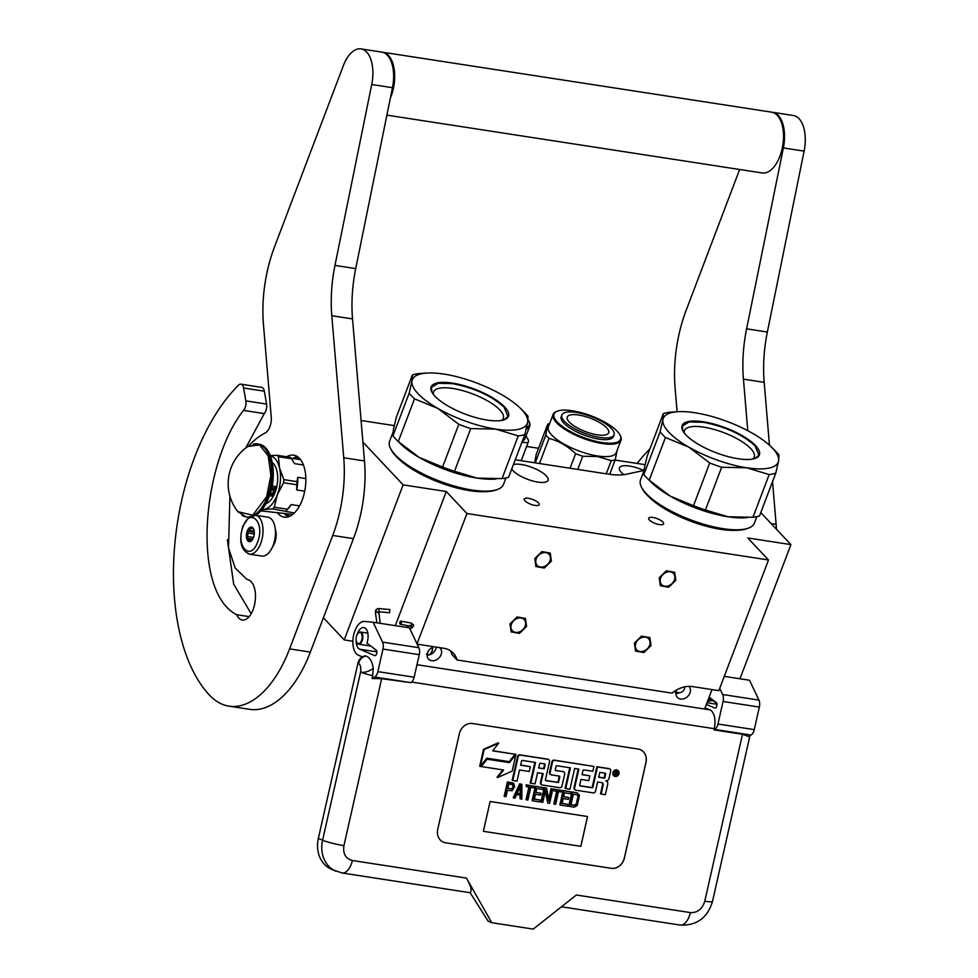 <?xml version="1.0" encoding="UTF-8"?>
<svg xmlns="http://www.w3.org/2000/svg" width="978" height="978" viewBox="0 0 978 978"><rect width="100%" height="100%" fill="white"/><g stroke="black" fill="none" stroke-linecap="round" stroke-linejoin="round"><path stroke-width="1.47" d="M675.945 693.488A7.995 6.308 136.8 0 0 679.502 692.754C682.864 692.094 684.649 690.089 684.845 686.752M675.285 692.473L679.502 692.754M427.093 655.138A7.995 6.308 136.8 0 0 436.261 647.106M426.432 654.135L428.23 654.343M362.899 442.08L403.132 484.868L344.232 639.918L323.388 617.766M760.798 512.57L790.921 544.612L747.791 537.973L768.488 559.978L466.958 513.523L446.261 491.506L403.132 484.868M623.952 474.66A19.682 6.345 -159.2 0 1 621.262 472.313A19.682 6.345 -159.2 0 1 619.441 467.875A19.682 6.345 -159.2 0 1 643.976 470.565A49.218 15.856 20.8 0 0 641.617 470.956L625.908 474.318A49.218 15.856 -159.2 0 1 607.949 474.073L519.22 460.406A49.218 15.856 -159.2 0 1 515.259 459.709M361.078 420.503L394.244 425.613M735.603 530.32A57.213 18.435 -159.2 0 1 720.688 529.318A57.213 18.435 -159.2 0 1 649.82 497.741M652.766 517.448A7.995 2.579 20.8 0 0 648.659 518.181A7.995 2.579 20.8 0 0 651.788 521.8A7.995 2.579 20.8 0 0 659.502 524.599A7.995 2.579 20.8 0 0 663.61 523.866A7.995 2.579 20.8 0 0 660.48 520.247A7.995 2.579 20.8 0 0 652.766 517.448M528.34 498.279A7.995 2.579 20.8 0 0 524.232 499.012A7.995 2.579 20.8 0 0 527.362 502.631A7.995 2.579 20.8 0 0 535.076 505.43A7.995 2.579 20.8 0 0 539.184 504.697A7.995 2.579 20.8 0 0 536.054 501.078A7.995 2.579 20.8 0 0 528.34 498.279M513.389 464.636A19.682 6.345 -159.2 0 1 530.003 466.677A19.682 6.345 -159.2 0 1 546.286 475.87A19.682 6.345 -159.2 0 1 548.096 480.296A19.682 6.345 -159.2 0 1 532.839 481.005A19.682 6.345 -159.2 0 1 513.108 470.748A19.682 6.345 -159.2 0 1 511.738 468.975M484.672 491.665A57.213 18.435 -159.2 0 1 469.758 490.663A57.213 18.435 -159.2 0 1 398.902 459.085M352.875 641.25L344.232 639.918M446.261 491.506L395.308 625.663M466.958 513.523L417.007 643.842M645.443 637.143A8.117 6.406 136.8 0 0 636.874 641.36A8.117 6.406 136.8 0 0 636.788 649.893A8.117 6.406 136.8 0 0 639.979 651.519A8.117 6.406 136.8 0 0 648.548 647.314A8.117 6.406 136.8 0 0 648.622 638.768A8.117 6.406 136.8 0 0 645.443 637.143M670.26 571.812A8.117 6.406 136.8 0 0 661.69 576.03A8.117 6.406 136.8 0 0 661.617 584.563A8.117 6.406 136.8 0 0 664.795 586.189A8.117 6.406 136.8 0 0 673.365 581.971A8.117 6.406 136.8 0 0 673.439 573.438A8.117 6.406 136.8 0 0 670.26 571.812M521.017 617.974A8.117 6.406 136.8 0 0 512.448 622.191A8.117 6.406 136.8 0 0 512.362 630.724A8.117 6.406 136.8 0 0 515.553 632.35A8.117 6.406 136.8 0 0 524.122 628.133A8.117 6.406 136.8 0 0 524.196 619.6A8.117 6.406 136.8 0 0 521.017 617.974M545.834 552.643A8.117 6.406 136.8 0 0 537.264 556.861A8.117 6.406 136.8 0 0 537.191 565.394A8.117 6.406 136.8 0 0 540.369 567.02A8.117 6.406 136.8 0 0 548.939 562.802A8.117 6.406 136.8 0 0 549.013 554.269A8.117 6.406 136.8 0 0 545.834 552.643M768.488 559.978L718.854 690.639L692.51 686.58A24.609 19.426 136.8 0 0 672.143 693.133L457.081 659.991A24.609 19.426 136.8 0 0 453.315 653.157A24.609 19.426 136.8 0 0 443.657 648.243L417.325 644.184M711.984 689.588L704.6 709.026M790.921 544.612L739.967 678.769M688.903 686.36A7.995 6.308 -43.2 0 1 689.025 686.495A7.995 6.308 -43.2 0 1 688.952 694.906A7.995 6.308 -43.2 0 1 680.517 699.05A7.995 6.308 -43.2 0 1 677.375 697.448A7.995 6.308 -43.2 0 1 677.008 689.759M434.012 646.751A7.995 6.308 136.8 0 0 427.789 652.143A7.995 6.308 136.8 0 0 428.523 659.111A7.995 6.308 136.8 0 0 431.665 660.712A7.995 6.308 136.8 0 0 440.1 656.556A7.995 6.308 136.8 0 0 440.173 648.145A7.995 6.308 136.8 0 0 439.587 647.619M457.081 659.991L451.909 654.49A24.609 19.426 136.8 0 0 450.393 650.737M645.077 464.684L615.113 460.063M538.56 448.279L526.629 446.433M526.58 626.446L519.44 633.389L511.115 631.91L509.99 623.891L517.13 616.935L525.455 618.426L526.58 626.446M534.807 558.548L541.946 551.604L550.272 553.083L551.396 561.103L544.257 568.059L535.932 566.568L534.807 558.548M651.006 645.614L643.866 652.558L635.541 651.079L634.416 643.059L641.556 636.103L649.881 637.595L651.006 645.614M659.233 577.729L666.373 570.773L674.698 572.264L675.822 580.284L668.683 587.228L660.358 585.749L659.233 577.729M273.596 544.123A12.298 6.43 98.8 0 0 274.17 542.753A12.298 6.43 -81.2 0 0 275.454 532.069M273.131 545.418A19.682 10.281 98.8 0 1 261.859 556.066L249.414 554.147A19.682 10.281 98.8 0 0 260.686 543.499A19.682 10.281 98.8 0 0 255.613 515.272L267.85 517.154A19.682 10.281 -81.2 0 1 273.131 545.418M257.581 542.081C250.564 562.216 235.172 545.858 243.094 526.665C250.111 506.531 265.503 522.888 257.581 542.081M247.238 531.066A7.384 3.863 98.8 0 1 253.559 528.964A7.384 3.863 98.8 0 1 253.436 537.68A7.384 3.863 98.8 0 1 251.786 540.504A7.384 3.863 98.8 0 1 247.141 539.832A7.384 3.863 98.8 0 1 247.238 531.066M253.754 529.428A6.394 3.337 -81.2 0 0 252.495 528.267L251.15 527.374L250.845 528.438A6.394 3.337 -81.2 0 0 249.084 530.345L254.182 531.14M252.104 540.113A6.394 3.337 98.8 0 1 251.493 540.553L250.001 541.445L249.842 540.736A6.394 3.337 98.8 0 1 248.363 539.159L247.006 538.267L247.752 536.58A6.394 3.337 98.8 0 1 248.033 533.096L247.581 531.237L249.084 530.345M247.581 531.237L254.292 532.264M250.845 528.438L253.302 528.817M249.842 540.736L250.955 540.907M248.363 539.159L252.361 539.77M247.752 536.58L253.522 537.472M248.033 533.096L254.256 534.061M247.006 538.267L252.752 539.147M401.53 622.142C400.723 620.614 400.1 620.993 399.672 623.279C400.479 624.808 401.09 624.429 401.53 622.142L400.894 621.14L411.273 623.059L413.755 625.211L412.471 627.436L409.953 628.988M399.672 623.279L400.308 624.282L410.992 626.299L410.564 625.529M374.721 649.037L376.701 650.993M371.249 646.409L375.772 649.832M389.599 612.741L389.892 609.563L379.085 608.573A4.328 3.313 -124.4 0 0 378.755 608.548L379.146 608.573M416.983 664.71L709.894 709.845L705.016 707.938M709.894 709.845A15.99 8.362 98.8 0 1 714.258 728.696L713.989 729.881L714.747 729.454A7.384 3.863 -81.2 0 0 717.962 724.026L754.258 729.625A7.384 3.863 98.8 0 1 751.043 735.04L748.463 736.495L742.498 734.27L704.771 901.227C702.29 909.1 697.497 912.877 690.395 912.596L576.335 895.017L533.23 929.1L491.751 922.706L466.433 878.085L352.373 860.506A15.99 8.362 -81.2 0 1 342.068 872.975L331.676 869.418A29.536 24.963 -67 0 1 318.351 838.403L322.581 840.212L360.589 672.057C361.175 667.815 360.503 664.918 358.571 663.365C359.782 659.148 362.3 656.727 366.127 656.091L365.515 655.835A8.619 7.274 -67 0 0 357.972 663.108L318.351 838.403M366.127 656.091C369.953 657.558 372.337 661.69 373.254 668.512C368.156 671.788 363.938 672.974 360.589 672.057A15.99 1.797 12.7 0 0 372.716 675.676L372.08 678.512L374.647 677.045A7.384 3.863 -81.2 0 0 377.863 671.629L382.96 649.074A7.384 3.863 -81.2 0 0 382.545 642.106L373.107 622.24L364.488 621.433A17.225 8.998 -81.2 0 0 353.388 636.262A17.225 8.998 -81.2 0 0 358.364 655.187L362.361 656.886M382.545 642.106L418.841 647.705L409.403 627.839L373.107 622.24M418.841 647.705A7.384 3.863 98.8 0 1 419.256 654.673L414.159 677.216A7.384 3.863 98.8 0 1 410.943 682.644L381.664 678.683L372.08 678.512M709.123 697.131L716.263 702.522A2.702 1.418 98.8 0 1 716.825 705.603L716.74 705.957A2.702 1.418 98.8 0 1 715.004 708.06A2.702 1.418 98.8 0 1 714.82 708.011L706.36 704.417M717.962 724.026L723.06 701.483A7.384 3.863 -81.2 0 0 722.644 694.514L719.722 688.353M722.644 694.514L758.94 700.101L749.503 680.236L724.282 676.348M758.94 700.101A7.384 3.863 98.8 0 1 759.356 707.07L754.258 729.625M357.056 634.783A11.076 5.782 98.8 0 1 363.828 627.546A11.076 5.782 98.8 0 1 366.909 643.133L376.163 650.125A2.702 1.418 98.8 0 1 376.726 653.206L376.64 653.548A2.702 1.418 98.8 0 1 374.904 655.663A2.702 1.418 98.8 0 1 374.721 655.615L359.708 649.221A11.076 5.782 98.8 0 1 356.175 640.492M372.716 675.676L373.254 668.512M742.498 734.27L713.989 729.881M437.765 829.246A12.298 10.403 113 0 0 443.315 842.156A12.298 10.403 113 0 0 445.442 842.767L611.336 868.33A12.298 10.403 113 0 0 624.404 857.999L645.969 762.595A12.298 10.403 113 0 0 640.419 749.674A12.298 10.403 113 0 0 638.292 749.075L472.398 723.512A12.298 10.403 113 0 0 459.33 733.842L437.765 829.246M491.751 922.706L488.12 921.166L470.088 892.621C472.252 890.934 471.029 886.092 466.433 878.085M443.291 842.144A12.298 10.403 113 0 0 445.381 842.743L611.287 868.305A12.298 10.403 113 0 0 624.343 857.975L645.908 762.571A12.298 10.403 113 0 0 640.382 749.661M617.155 770.016A3.399 2.873 113 0 0 614.196 776.116A3.399 2.873 113 0 0 614.514 776.226M609.416 768.806A2.115 1.785 113 0 0 608.768 768.549L596.861 766.715L592.313 786.838L592.912 787.094A0.782 0.66 -67 0 1 592.081 787.755L580.174 785.921A0.782 0.66 -67 0 1 579.685 785.065L580.956 779.429L588.756 780.627L589.832 775.86L582.032 774.662L582.961 770.554A0.782 0.66 -67 0 1 583.793 769.894L592.839 771.287L593.939 766.422L554.746 760.383A2.115 1.785 113 0 0 552.497 762.168L550.149 772.559A2.115 1.785 113 0 0 551.47 774.882L559.269 776.092A0.782 0.66 -67 0 1 559.758 776.96L558.658 781.825A0.782 0.66 -67 0 1 557.815 782.486L545.92 780.652A0.782 0.66 -67 0 1 545.431 779.784L549.514 761.703A2.115 1.785 113 0 0 548.193 759.38L520.382 755.089A2.115 1.785 113 0 0 518.132 756.862L512.802 780.481L517.032 781.129L519.55 769.967L529.257 771.471L530.333 766.691L520.626 765.199L521.555 761.092A0.782 0.66 -67 0 1 522.399 760.432L535.516 762.461L530.822 783.256L535.052 783.904L537.57 772.742L543.132 773.598L541.066 782.718A2.115 1.785 113 0 0 542.387 785.041L559.771 787.718A2.115 1.785 113 0 0 562.02 785.945L564.685 774.111A2.115 1.785 113 0 0 563.377 771.789A2.115 1.785 113 0 0 562.766 771.532L555.406 770.395M601.91 782.657A2.115 1.785 113 0 1 602.57 784.723L600.516 793.83L605.345 794.735L607.705 784.344A3.154 2.665 113 0 0 606.287 781.031L605.969 780.909A3.154 2.665 113 0 0 605.92 780.896M578.218 769.038L574.025 787.632A2.115 1.785 113 0 0 575.296 789.943M569.758 767.73L565.101 788.378L569.929 789.283L574.636 768.488L578.866 769.136L574.624 787.889A2.115 1.785 113 0 0 575.944 790.212L593.328 792.889A2.115 1.785 113 0 0 595.565 791.116L597.631 781.997L601.861 782.657A2.115 1.785 -67 0 1 603.181 784.979L601.115 794.087M542.484 773.5L540.467 782.461A2.115 1.785 113 0 0 541.739 784.772M534.88 762.363L530.21 782.999L530.822 783.256M530.333 766.691L520.663 765.04M548.242 759.38A2.115 1.785 113 0 0 547.582 759.124L519.783 754.833A2.115 1.785 113 0 0 517.533 756.605L512.191 780.224L512.802 780.481M559.025 776.055A0.782 0.66 113 0 1 559.147 776.691L558.047 781.556A0.782 0.66 113 0 1 557.216 782.229L545.553 780.42M593.939 766.422L554.135 760.126A2.115 1.785 113 0 0 551.898 761.911L549.538 772.302A2.115 1.785 113 0 0 550.81 774.625M589.832 775.86L582.069 774.503M592.313 786.838A0.782 0.66 113 0 1 591.47 787.498L579.807 785.701M515.015 754.258L492.643 750.823L498.719 743.121L498.12 742.852L483.535 749.319L479.721 766.165L480.332 766.422L486.824 758.195L509.196 761.642L515.015 754.258L492.753 750.676M502.875 769.894L497.044 777.278L497.655 777.534L512.166 771.104L515.944 754.405L509.452 762.632L487.081 759.197L481.262 766.569L503.597 770.004L497.655 777.534M515.944 754.405L515.345 754.148L508.841 762.375L486.482 758.94L480.663 766.312L481.262 766.569M512.839 782.95L507.399 781.948L504.171 796.263L505.981 796.703L507.423 790.31L512.117 790.725L514.685 786.703L513.768 783.415L508.01 782.204L504.77 796.52M520.076 795.102L520.051 798.708L521.861 799.148L521.885 784.344L520.272 784.099L513.817 797.914L515.027 798.097L516.653 794.576L520.675 795.187L520.663 798.965M521.885 784.344L519.673 783.843L513.218 797.657L513.817 797.914M528.939 787.009L526.078 799.637L527.9 800.077L530.785 787.29L534 787.791L534.343 786.263L526.702 785.09L526.36 786.618L529.575 787.107L526.69 799.894M534.343 786.263L526.103 784.833L526.36 786.618M543.193 787.632L535.345 786.263L532.118 800.566L532.717 800.823L539.954 801.948L540.369 800.114L534.343 799.185L535.443 794.319L540.675 795.114L541.078 793.292L535.858 792.486L536.751 788.525L542.778 789.454L543.193 787.632L535.956 786.52L532.717 800.823M541.078 793.292L535.895 792.327M540.369 800.114L534.379 799.026M546.616 788.158L544.196 787.62L540.968 801.936L542.778 802.376L545.602 789.894L547.802 803.146L549.612 803.427L552.839 789.124L551.641 788.928L548.89 801.116L546.616 788.158L544.807 787.877L541.567 802.192M552.839 789.124L551.03 788.671L548.597 799.454M545.272 791.324L547.802 803.146M556.69 791.288L553.829 803.916L555.638 804.356L558.536 791.569L561.751 792.07L562.093 790.542L554.453 789.368L554.11 790.884L557.326 791.385L554.44 804.173M562.093 790.542L553.854 789.112L554.11 790.884M570.944 791.911L563.096 790.53L559.856 804.845L560.467 805.102L567.705 806.214L568.12 804.393L562.081 803.464L563.194 798.586L568.414 799.393L568.829 797.571L563.597 796.764L564.489 792.803L570.529 793.733L570.944 791.911L563.707 790.786L560.467 805.102M568.829 797.571L563.634 796.605M568.12 804.393L562.118 803.305M577.375 792.901L571.947 791.899L568.707 806.202L574.135 807.205L577.24 805.481L579.502 795.432L577.375 792.901L572.546 792.156L569.318 806.459M587.57 816.52L490.112 801.495L483.376 831.312L580.834 846.337L587.57 816.52M613.267 772.803A3.399 2.873 113 0 0 618.988 773.696A3.399 2.873 113 0 0 613.267 772.803M606.287 781.031A3.154 2.665 113 0 0 605.737 780.884A3.154 2.665 113 0 0 609.086 778.231L610.688 771.129A2.115 1.785 113 0 0 609.367 768.806L597.46 766.972L592.912 787.094M562.766 771.532L555.785 770.615A0.782 0.66 -67 0 1 555.284 769.747L556.042 766.41A0.782 0.66 -67 0 1 556.885 765.75L570.406 767.828L565.7 788.635M483.535 749.319L484.134 749.576L480.332 766.422M498.719 743.121L484.134 749.576M508.841 762.375L509.452 762.632M507.399 781.948L508.01 782.204M535.345 786.263L535.956 786.52M544.196 787.62L544.807 787.877M551.03 788.671L551.641 788.928M563.096 790.53L563.707 790.786M580.834 846.337L587.509 816.508M483.376 831.3L580.773 846.312M617.68 770.97L616.947 775.652L616.128 775.517L616.348 773.464L615.468 773.317L614.453 775.261L615.504 770.64L617.68 770.97M604.722 778.158L598.707 777.229L599.807 772.363L605.162 773.195A0.782 0.66 -67 0 1 605.651 774.05L604.722 778.158L598.744 777.07M544.208 768.83L538.646 767.975L539.575 763.879A0.782 0.66 -67 0 1 540.418 763.219L544.648 763.867A0.782 0.66 -67 0 1 545.137 764.735L544.208 768.83L538.682 767.816M507.839 788.488L508.866 783.916L513.23 784.906L512.325 788.867L507.839 788.488M520.748 793.94L517.13 793.378L520.797 785.444L520.748 793.94L517.203 793.231M576.959 794.723L578.353 796.825L576.775 803.83L574.551 805.383L570.932 804.821L573.34 794.173L576.959 794.723M617.008 773.182L616.397 772.926L617.289 770.909M616.947 775.652L616.58 773.011M615.798 773.243L614.942 773.072M604.123 777.901L605.04 773.794A0.782 0.66 113 0 0 604.917 773.158M543.609 768.574L544.526 764.478A0.782 0.66 113 0 0 544.404 763.83M512.362 784.454L513.23 784.906M512.619 784.649L513.487 785.578M512.888 785.322L513.487 786.52M512.875 786.263L513.279 787.437M512.668 787.18L512.875 788.317M512.264 788.06L512.325 788.867M511.726 788.61L511.054 788.818L511.653 789.075M511.054 788.818L507.875 788.329M520.186 786.777L520.149 793.684M576.739 794.686L577.692 795.151M577.093 794.894L578.157 795.86M577.558 795.603L578.353 796.825M577.754 796.569L578.279 798.085M577.68 797.828L576.641 802.388L577.252 802.645M576.641 802.388L576.775 803.83M576.164 803.574L576.164 804.686M575.565 804.429L574.819 804.943L575.431 805.2M574.819 804.943L573.952 805.126L574.551 805.383M573.952 805.126L570.969 804.662M616.274 771.41L615.358 771.263L615.675 772.437L616.788 772.608L616.898 771.666L615.883 771.508M712.986 700.052L712.082 699.368M712.925 700.004L708.818 698.133M711.825 699.184L707.999 700.077M716.752 703.243L715.676 702.082M716.837 703.524L711.128 698.647M715.505 701.947L708.378 699.099M713.317 700.297L707.485 701.446M710.969 698.536L707.583 701.189M358.241 633.108A5.66 2.958 -81.2 0 0 358.021 633.328A5.66 2.958 -81.2 0 0 356.664 642.179A5.66 2.958 -81.2 0 0 360.026 642.949A5.66 2.958 98.8 0 0 362.043 635.321A5.66 2.958 98.8 0 0 358.241 633.108M356.762 642.375A6.149 3.215 -81.2 0 0 356.86 642.595A6.149 3.215 -81.2 0 0 358.608 644.172A6.149 3.215 -81.2 0 0 360.515 643.438A6.149 3.215 98.8 0 0 362.862 636.812A6.149 3.215 98.8 0 0 360.479 632.008A6.149 3.215 98.8 0 0 358.584 632.754A6.149 3.215 -81.2 0 0 358.339 632.986A6.149 3.215 -81.2 0 0 358.18 633.169M432.533 647.314A6.149 3.215 98.8 0 1 430.43 653.94A6.149 3.215 98.8 0 1 430.198 654.172M432.679 647.24A5.66 2.958 98.8 0 1 430.748 653.585L430.43 653.94M520.418 408.303L524.281 412.117A67.678 21.809 20.8 0 1 525.651 413.523A67.678 21.809 20.8 0 1 528.059 416.322L527.643 422.264L524.844 434.501A67.678 21.809 -159.2 0 1 518.242 435.907L495.736 429.11A61.516 19.829 -159.2 0 0 527.643 422.264A61.516 19.829 20.8 0 0 521.653 409.574A61.516 19.829 20.8 0 0 520.418 408.303A61.516 19.829 20.8 0 0 501.775 394.757A61.516 19.829 20.8 0 0 443.988 374.085L443.89 374.073A61.516 19.829 20.8 0 0 427.508 373.021A61.516 19.829 20.8 0 0 411.97 380.919L412.398 374.977L396.163 417.679L393.364 429.917L392.948 435.858A67.678 21.809 20.8 0 0 395.369 438.657A67.678 21.809 20.8 0 0 396.726 440.063A67.678 21.809 20.8 0 0 398.278 441.543L419.232 457.435A61.516 19.829 -159.2 0 1 400.601 443.878L396.726 440.063M495.736 429.11L495.638 429.097A61.516 19.829 -159.2 0 1 437.851 408.425A61.516 19.829 20.8 0 1 411.97 380.919L409.171 393.144A67.678 21.809 20.8 0 0 411.591 395.943A67.678 21.809 20.8 0 0 414.513 398.828L398.278 441.543M390.662 448.694L391.371 450.076A59.67 19.23 20.8 0 0 395.858 456.127A59.67 19.23 -159.2 0 0 445.98 484.232A59.67 19.23 -159.2 0 0 496.286 489.917L497.729 489.367A60.905 19.633 -159.2 0 1 446.384 483.572A60.905 19.633 -159.2 0 1 395.234 454.88A60.905 19.633 20.8 0 1 390.662 448.694A60.905 19.633 20.8 0 1 389.623 441.164L392.997 432.276M505.956 477.961L503.499 484.416A60.905 19.633 -159.2 0 1 497.729 489.367M496.09 479.024L493.499 479.159A61.516 19.829 -159.2 0 1 477.117 478.108L477.019 478.095A61.516 19.829 -159.2 0 1 419.232 457.435L442.582 467.032A67.678 21.809 -159.2 0 0 454.501 471.298L477.019 478.095M424.256 373.193L418.987 373.559A67.678 21.809 20.8 0 0 412.398 374.977M524.844 434.501L508.609 477.215A67.678 21.809 -159.2 0 1 502.02 478.621L477.117 478.108M495.638 429.097L470.736 428.584L454.501 471.298M518.242 435.907L502.02 478.621M433.425 394.427A37.311 12.017 20.8 0 1 433.584 391.909A37.311 12.017 20.8 0 1 462.496 390.577A37.311 12.017 20.8 0 1 499.892 410.002A37.311 12.017 -159.2 0 1 503.328 418.413A37.311 12.017 -159.2 0 1 501.775 420.393M504.648 406.958A41.345 13.325 20.8 0 0 456.677 383.865A41.345 13.325 20.8 0 0 431.86 392.031A41.345 13.325 20.8 0 0 434.965 396.224A41.345 13.325 -159.2 0 0 469.684 415.699A41.345 13.325 -159.2 0 0 504.538 419.635A41.345 13.325 -159.2 0 0 504.648 406.958M470.736 428.584A67.678 21.809 -159.2 0 1 458.804 424.318L442.582 467.032M414.513 398.828L437.851 408.425L458.804 424.318M409.171 393.144L392.948 435.858M431.983 392.251L431.396 387.398L438.181 383.29L452.459 383.633C474.44 387.948 491.677 395.821 504.183 407.264L507.961 416.481L504.306 419.721M771.336 446.97L775.199 450.785A67.678 21.809 20.8 0 1 776.569 452.178A67.678 21.809 20.8 0 1 778.989 454.978L778.574 460.931L775.762 473.156A67.678 21.809 -159.2 0 1 769.173 474.574L746.654 467.777A61.516 19.829 -159.2 0 0 778.574 460.931A61.516 19.829 20.8 0 0 772.583 448.242A61.516 19.829 20.8 0 0 771.336 446.97A61.516 19.829 20.8 0 0 752.693 433.413A61.516 19.829 20.8 0 0 694.918 412.753L694.82 412.728A61.516 19.829 20.8 0 0 678.439 411.677A61.516 19.829 20.8 0 0 662.901 419.574L663.316 413.633L647.094 456.347L644.294 468.584L643.866 474.526A67.678 21.809 20.8 0 0 646.287 477.325A67.678 21.809 20.8 0 0 647.656 478.719A67.678 21.809 20.8 0 0 649.209 480.198L670.162 496.09A61.516 19.829 -159.2 0 1 651.519 482.533L647.656 478.719M746.654 467.777L746.556 467.765A61.516 19.829 -159.2 0 1 688.769 447.093A61.516 19.829 20.8 0 1 662.901 419.574L660.101 431.811A67.678 21.809 20.8 0 0 662.509 434.611A67.678 21.809 20.8 0 0 665.431 437.484L649.209 480.198M641.58 487.362L642.301 488.731A59.67 19.23 20.8 0 0 646.788 494.795A59.67 19.23 -159.2 0 0 696.898 522.9A59.67 19.23 -159.2 0 0 747.204 528.585L748.659 528.034A60.905 19.633 -159.2 0 1 697.314 522.228A60.905 19.633 -159.2 0 1 646.165 493.535A60.905 19.633 20.8 0 1 641.58 487.362A60.905 19.633 20.8 0 1 640.553 479.819L643.927 470.944M756.874 516.629L754.429 523.071A60.905 19.633 -159.2 0 1 748.659 528.034M747.009 517.692L744.417 517.827A61.516 19.829 -159.2 0 1 728.048 516.775L727.95 516.763A61.516 19.829 -159.2 0 1 670.162 496.09L693.5 505.699A67.678 21.809 -159.2 0 0 705.431 509.966L727.95 516.763M675.175 411.848L669.918 412.227A67.678 21.809 20.8 0 0 663.316 413.633M775.762 473.156L759.539 515.871A67.678 21.809 -159.2 0 1 752.95 517.289L728.048 516.775M746.556 467.765L721.654 467.252L705.431 509.966M769.173 474.574L752.95 517.289M684.355 433.095A37.311 12.017 20.8 0 1 684.502 430.577A37.311 12.017 20.8 0 1 713.414 429.244A37.311 12.017 20.8 0 1 750.823 448.67A37.311 12.017 -159.2 0 1 754.258 457.068A37.311 12.017 -159.2 0 1 752.693 459.049M755.578 445.626A41.345 13.325 20.8 0 0 707.595 422.533A41.345 13.325 20.8 0 0 682.791 430.687A41.345 13.325 20.8 0 0 685.896 434.88A41.345 13.325 -159.2 0 0 720.615 454.354A41.345 13.325 -159.2 0 0 755.468 458.303A41.345 13.325 -159.2 0 0 755.578 445.626M721.654 467.252A67.678 21.809 -159.2 0 1 709.722 462.985L693.5 505.699M665.431 437.484L688.769 447.093L709.722 462.985M660.101 431.811L643.866 474.526M682.901 430.907L682.326 426.066L689.099 421.958L703.39 422.288C725.358 426.604 742.608 434.476 755.114 445.919L758.879 455.149L755.224 458.389M526.47 427.899A35.563 11.455 20.8 0 0 528.682 420.833A35.563 11.455 20.8 0 0 528.022 419.733M526.176 429.146A36.296 11.699 20.8 0 0 529.721 426.151A36.296 11.699 20.8 0 0 529.11 421.652L528.682 420.833M521.176 460.699L528.022 442.679A40.599 13.081 20.8 0 0 528.206 442.288A40.599 13.081 20.8 0 0 528.462 440.234L526.005 435.931M521.849 442.362L528.022 442.679M522.289 441.2A36.296 11.699 20.8 0 0 525.015 438.56L529.721 426.151M619.93 434.892A35.563 11.455 -159.2 0 0 572.338 410.76A35.563 11.455 20.8 0 0 557.411 411.139A35.563 11.455 20.8 0 0 563.536 427.276A35.563 11.455 20.8 0 0 602.24 442.569A35.563 11.455 -159.2 0 0 619.93 434.892L620.358 435.711A36.296 11.699 -159.2 0 1 620.969 440.21A36.296 11.699 -159.2 0 1 602.301 443.547A36.296 11.699 20.8 0 1 567.326 430.846A36.296 11.699 20.8 0 1 553.108 414.427L548.389 426.836A36.296 11.699 20.8 0 0 562.607 443.266A36.296 11.699 20.8 0 0 597.595 455.968A36.296 11.699 -159.2 0 0 616.262 452.618L620.969 440.21M557.411 411.139L556.543 411.469A36.296 11.699 20.8 0 0 553.108 414.427M606.262 473.817L611.262 460.638L597.729 456.555L582.754 456.237L577.754 469.416M609.697 474.33L615.223 459.794L617.216 450.112M549.636 423.56A40.599 13.081 20.8 0 0 547.753 424.073L545.822 434.978A40.599 13.081 20.8 0 0 549.025 438.389C558.829 440.992 567.692 446.09 575.602 453.682A40.599 13.081 20.8 0 0 582.754 456.237M534.721 462.79L536.176 454.538L547.753 424.073M535.223 462.863L545.822 434.978M539.477 463.523L549.025 438.389M570.076 468.242L575.602 453.682M615.223 459.794A40.599 13.081 -159.2 0 1 611.262 460.638M606.617 427.802A22.152 7.139 -159.2 0 1 608.658 432.789A22.152 7.139 -159.2 0 1 591.494 433.572A22.152 7.139 -159.2 0 1 569.282 422.044A22.152 7.139 20.8 0 1 567.24 417.056A22.152 7.139 20.8 0 1 584.404 416.261A22.152 7.139 20.8 0 1 606.617 427.802M561.837 415.002L561.176 416.75A27.934 8.998 20.8 0 0 563.756 423.034A27.934 8.998 -159.2 0 0 591.751 437.582A27.934 8.998 -159.2 0 0 613.402 436.579L614.062 434.843A27.934 8.998 -159.2 0 1 592.411 435.833A27.934 8.998 -159.2 0 1 564.416 421.298A27.934 8.998 20.8 0 1 561.837 415.002A27.934 8.998 20.8 0 1 583.487 414.012A27.934 8.998 20.8 0 1 611.482 428.547A27.934 8.998 -159.2 0 1 614.062 434.843M390.332 98.179A30.758 16.076 98.8 0 0 391.041 96.419A30.758 16.076 -81.2 0 0 382.789 52.25L771.618 112.164A30.758 16.076 -81.2 0 1 779.869 156.321A30.758 16.076 98.8 0 1 762.253 172.972L386.885 115.135M229.916 496.152L228.497 547.827L235.221 568.071L246.676 579.172L248.51 579.881A21.161 11.064 -81.2 0 1 252.984 609.93A18.704 9.768 -81.2 0 1 242.263 620.052A18.704 9.768 -81.2 0 1 238.828 618.12A18.704 9.768 -81.2 0 1 236.688 614.697L249.194 616.617M236.688 614.697C191.248 591.861 201.676 463.242 243.51 410.405A7.384 3.863 -81.2 0 0 245.833 400.87L266.578 404.061L264.341 391.2A7.384 3.863 98.8 0 0 261.652 387.361L240.918 384.158A7.384 3.863 -81.2 0 0 238.51 385.161A178.412 93.216 -81.2 0 0 174.891 543.279A178.412 93.216 -81.2 0 0 209.549 695.211A105.82 55.294 -81.2 0 0 228.999 706.153A105.82 55.294 -81.2 0 0 289.61 648.891L332.703 535.455A98.436 51.431 -81.2 0 0 343.743 457.741L331.799 315.723A98.436 51.431 98.8 0 1 334.965 265.405L371.726 84.499A30.758 16.076 -81.2 0 0 361.016 48.9A30.758 16.076 -81.2 0 0 343.4 65.55L274.5 246.921A98.436 51.431 -81.2 0 0 263.461 324.623L271.236 417.044A12.298 6.43 98.8 0 1 265.172 432.985A109.512 57.213 -81.2 0 0 250.16 444.256A12.298 6.43 -81.2 0 0 248.864 445.858M266.578 404.061A7.384 3.863 98.8 0 1 264.243 413.608L245.71 448.046M227.373 539.697L233.669 584.135L251.187 613.756M343.743 457.741L364.488 460.944L352.532 318.914A98.436 51.431 -81.2 0 1 355.711 268.608L392.459 87.69A30.758 16.076 -81.2 0 0 381.75 52.091L361.016 48.9M364.488 460.944A98.436 51.431 98.8 0 1 353.449 538.646L310.356 652.094L289.61 648.891M228.999 706.153L249.745 709.343A105.82 55.294 -81.2 0 0 310.356 652.094M245.833 400.87L243.608 387.997A7.384 3.863 -81.2 0 0 240.918 384.158M272.507 546.934A12.384 6.467 -81.2 0 0 275.258 529.061M277.336 512.631A31.382 16.394 -81.2 0 0 278.412 513.915A31.382 16.394 -81.2 0 0 284.182 517.166A31.382 16.394 -81.2 0 0 303.938 494.575A31.382 16.394 -81.2 0 0 299.512 458.389A31.382 16.394 -81.2 0 0 293.742 455.137A31.382 16.394 -81.2 0 0 286.774 456.787M286.615 514.061L289.464 516.396M298.547 457.459L295.124 458.829M769.466 445.21L764.173 382.337A98.436 51.431 -81.2 0 1 767.351 332.031L804.112 151.113A30.758 16.076 -81.2 0 0 793.39 115.514L772.657 112.323A30.758 16.076 -81.2 0 0 772.143 112.262M771.165 523.597L776.129 524.367L772.534 481.665M776.129 524.367A98.436 51.431 98.8 0 1 776.459 529.232M739.649 169.487L686.14 310.344A98.436 51.431 -81.2 0 0 675.101 388.046L677.106 411.75M747.779 430.699L743.439 379.146A98.436 51.431 98.8 0 1 746.605 328.828L783.366 147.922A30.758 16.076 -81.2 0 0 772.657 112.323M649.979 448.755A178.412 93.216 -81.2 0 0 637.155 463.462M304.708 491.2L296.689 489.966L296.799 484.77A30.391 15.88 -81.2 0 0 297.055 481.665L283.84 479.623L279.512 467.912A27.066 14.144 -81.2 0 0 275.038 458.645A27.066 14.144 -81.2 0 0 270.417 455.919M277.104 455.296A30.391 15.88 98.8 0 1 277.776 455.956A30.391 15.88 98.8 0 1 278.424 456.702L291.627 458.731A30.391 15.88 -81.2 0 0 290.307 457.325L277.104 455.296L270.307 455.614M260.93 510.858L292.715 514.416M294.341 512.985L272.728 508.89A30.391 15.88 -81.2 0 0 274.292 507.191L277.312 494.734L283.583 482.729A30.391 15.88 -81.2 0 0 283.84 479.623M262.006 509.611L272.728 508.89M300.588 459.672L291.199 458.23M303.437 465.002L294.488 463.621L291.627 458.731M277.336 494.685A27.066 14.144 -81.2 0 0 279.512 467.912L278.424 456.702M297.055 481.665L297.728 477.313L305.833 478.572M296.799 484.77L283.583 482.729M299.549 505.87L291.138 504.575L287.508 509.22L274.292 507.191M291.138 504.575A28.301 14.792 98.8 0 1 288.082 508.646L286.725 510.113A30.391 15.88 98.8 0 1 285.931 510.919M287.508 509.22A30.391 15.88 98.8 0 1 286.725 510.113M262.177 509.404A27.066 14.144 -81.2 0 0 263.754 509.404A27.066 14.144 -81.2 0 0 277.312 494.734M265.93 503.743A21.773 11.381 98.8 0 0 275.099 492.35A21.773 11.381 -81.2 0 0 272.287 462.435M296.689 489.966A28.301 14.792 -81.2 0 0 297.728 477.313M271.285 489.77L272.153 490.027L272.532 489.037L272.728 487.912L271.982 489.966L271.383 489.513M272.471 488.976L272.85 487.765L271.713 488.059L272.752 487.924M272.874 487.802L271.737 488.095M237.898 511.677A45.037 45.037 0 0 1 247.947 446.433L259.561 444.929L268.216 455.882L270.882 475.455L266.615 496.738L252.752 515.235L237.886 511.677L246.163 516.91A36.907 19.291 98.8 0 1 242.238 515.443M275.368 486.457L271.725 496.054A20.306 10.611 -81.2 0 0 273.852 491.592A20.306 10.611 -81.2 0 0 275.368 486.457L272.116 485.956M271.725 496.054L269.5 495.712M272.532 489.037L272.006 490.002L271.334 489.575M273.045 489.623L272.532 490.161L273.461 490.333L273.045 489.623L272.569 490.186M272.948 489.073L273.889 489.159L272.984 489.452M274.195 488.425L273.412 487.973L274.072 488.474L273.119 488.731L274.023 488.866L273.571 488.095M274.06 488.768L273.449 488.645M274.011 488.438L273.119 488.731M274.305 488.108L273.351 488.108M271.639 493.694L270.6 493.535L271.639 493.694M273.094 489.122L273.767 489.22L273.094 489.122M410.051 625.211C410.858 626.727 411.469 626.348 411.897 624.062L411.273 623.059M410.344 625.834C411.396 627.888 412.264 628.047 412.936 626.311M376.078 612.252L375.442 612.803C375.234 610.162 376.347 608.744 378.755 608.548A4.328 3.313 -124.4 0 0 376.078 612.252C378.339 611.812 378.975 612.032 377.973 612.888M380.246 623.341L378.792 611.751A1.333 1.027 -124.4 0 1 378.902 611.751L379.085 608.573M749.967 735.652L712.497 901.41A15.99 1.797 -167.3 0 1 704.771 901.227M712.497 901.41C707.522 917.902 696.715 925.775 680.089 925.054A15.99 8.362 -81.2 0 0 690.395 912.596M335.906 871.215A29.536 24.963 -67 0 1 322.581 840.212A15.99 1.797 12.7 0 0 343.926 845.64L381.664 678.683M714.747 729.454L751.043 735.04M411.701 682.069L714.258 728.696M352.373 860.506C345.613 858.66 342.801 853.708 343.926 845.64M382.96 649.074L419.256 654.673M377.863 671.629L414.159 677.216M374.647 677.045L410.943 682.644M359.708 649.221L376.848 651.861M716.947 704.27L706.996 702.73M723.06 701.483L759.356 707.07M602.57 784.723L603.181 784.979M547.582 759.124L548.193 759.38M558.047 781.556L558.658 781.825M559.147 776.691L559.758 776.96M549.538 772.302L550.149 772.559M554.135 760.126L554.746 760.383M591.47 787.498L592.081 787.755M617.301 771.116L617.913 771.373M616.996 772.449L617.607 772.718M616.751 773.549L617.362 773.806M605.04 773.794L605.651 774.05M544.526 764.478L545.137 764.735M412.496 468.939A53.521 17.249 20.8 0 0 467.949 490.002M663.426 507.606A53.521 17.249 20.8 0 0 718.879 528.67M243.608 387.997L264.341 391.2M243.51 410.405L264.243 413.608M392.459 87.69L371.726 84.499M355.711 268.608L334.965 265.405M352.532 318.914L331.799 315.723M332.703 535.455L353.449 538.646M297.251 456.494A31.382 16.394 -81.2 0 0 293.094 458.523M284.586 513.743A31.382 16.394 -81.2 0 0 285.674 515.039A31.382 16.394 -81.2 0 0 287.935 516.934M804.112 151.113L783.366 147.922M767.351 332.031L746.605 328.828M764.173 382.337L743.439 379.146M253.216 444.159A36.907 19.291 98.8 0 1 257.41 443.939A36.907 19.291 98.8 0 1 267.312 496.934A36.907 19.291 98.8 0 1 246.163 516.91L247.251 517.069A36.907 19.291 98.8 0 0 268.4 497.105A36.907 19.291 98.8 0 0 258.498 444.11C272.544 445.528 277.752 475.332 269.036 496.983C263.461 510.834 256.199 517.533 247.251 517.069M248.877 517.203L242.862 526.115C238.681 540.92 240.869 550.272 249.414 554.147M710.859 698.451L708.744 698.121M408.902 625.883L406.457 627.387M376.933 622.839L375.442 612.803M378.853 611.751L389.647 612.754M342.068 872.975L470.137 892.706M561.47 906.777L680.089 925.054M614.807 776.373L614.196 776.116M609.734 768.904L609.123 768.647M542.032 784.931L541.421 784.674M548.56 759.478L547.949 759.221M551.103 774.784L550.492 774.527M616.348 773.464L615.737 773.207M358.608 644.172L370.772 646.042M360.479 632.008L367.826 633.145M427.508 373.021L423.902 373.205M678.439 411.677L674.82 411.872M528.206 442.288L521.201 460.711M247.947 446.433L258.498 444.11M266.224 503.193L266.921 503.291M272.41 463.059L273.106 463.169M270.674 494.037A0.611 0.611 0 0 0 271.542 494.061A0.611 0.611 0 0 0 271.566 493.193"/></g></svg>
